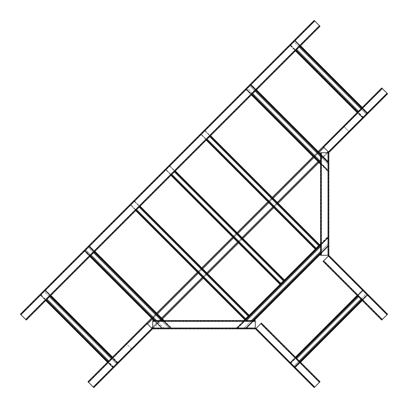 <?xml version="1.0" encoding="UTF-8"?>
<svg xmlns="http://www.w3.org/2000/svg" width="408" height="408" viewBox="0 0 408 408"><rect width="100%" height="100%" fill="white"/><g stroke="black" fill="none" stroke-linecap="round" stroke-linejoin="round"><path stroke-width="0.31" stroke-dasharray="2.04 1.53" d="M282.948 355.654L280.01 352.716L282.948 355.654L282.581 356.021L279.643 353.083L282.581 356.021L282.948 355.654L282.581 356.021M255.281 328.848L255.281 328.328L152.72 328.328L255.281 328.328A0.831 0.831 0 0 1 255.867 328.573L314.527 387.233L255.867 328.573L256.086 328.353L255.5 328.94A0.311 0.311 0 0 0 255.281 328.848L152.72 328.848A0.311 0.311 0 0 0 152.5 328.94L93.84 387.6L87.965 381.725L93.254 387.014L88.551 382.311L147.212 323.651L152.133 328.573L93.473 387.233L152.133 328.573A0.831 0.831 0 0 1 152.72 328.328L152.72 320.54L152.72 328.017L152.72 321.371L255.281 321.371L255.281 328.017L255.281 320.54L152.72 320.54L255.281 320.54L255.281 328.848L255.281 328.017L152.72 328.017L152.72 328.328L152.72 328.017L255.281 328.017L152.72 328.017M280.01 352.716L282.285 354.991L280.01 352.716L279.643 353.083L280.306 353.746L279.643 353.083L280.01 352.716L279.643 353.083M310.049 382.755L312.324 385.03L309.386 382.092L312.324 385.03L309.386 382.092L312.324 385.03L309.386 382.092L310.049 382.755L309.682 383.122L309.019 382.459L311.957 385.397L309.019 382.459L311.957 385.397L309.019 382.459L311.957 385.397L309.682 383.122L310.049 382.755M255.5 328.94L314.16 387.6L320.035 381.725L261.375 323.065L256.086 328.353L261.375 323.065L320.035 381.725L314.746 387.014L256.086 328.353L255.5 328.94L255.867 328.573M281.918 355.358L282.285 354.991L281.918 355.358L282.285 354.991L281.918 355.358L282.285 354.991L281.918 355.358L280.306 353.746L281.918 355.358L280.306 353.746L280.673 353.379L280.306 353.746M127.694 353.746L125.419 356.021L128.357 353.083L125.419 356.021L128.357 353.083L125.419 356.021L128.357 353.083L127.694 353.746L127.327 353.379L127.99 352.716L125.052 355.654L127.99 352.716L125.052 355.654L127.99 352.716L125.052 355.654L127.327 353.379L127.694 353.746M98.318 383.122L96.043 385.397L98.981 382.459L96.043 385.397L98.981 382.459L96.043 385.397L98.981 382.459L98.318 383.122L97.951 382.755L98.614 382.092L95.676 385.03L98.614 382.092L95.676 385.03L98.614 382.092L95.676 385.03L97.951 382.755L98.318 383.122M50.617 295.693L45.181 290.261L44.084 291.358L116.642 363.916L117.994 362.564L112.562 357.127L107.426 362.263L112.863 367.7L117.708 362.85L45.145 290.297L44.89 290.552L117.448 363.11L117.703 362.855M152.5 328.94L146.625 323.065L151.914 328.353L93.254 387.014M87.965 381.725L146.625 323.065L87.965 381.725L88.332 382.092L87.965 381.725M319.449 382.311L314.746 387.014L256.086 328.353L260.788 323.651L319.449 382.311L320.035 381.725L261.375 323.065L261.008 323.432L261.375 323.065M319.668 382.092L261.008 323.432L319.668 382.092L320.035 381.725M255.281 328.328L255.281 328.017M255.281 321.371L255.281 320.54L152.72 320.54L152.72 321.06L152.72 320.54M255.281 321.06L152.72 321.06L255.281 321.06L255.281 320.54M152.72 321.06L152.72 321.371M152.72 328.328L152.72 328.848M147.212 323.651L146.625 323.065L126.154 343.536L132.029 349.411L162.506 318.934L132.029 349.411L126.154 343.536L126.592 343.975L343.975 126.592L349.411 132.029L343.536 126.154L344.418 127.036L343.975 126.592L126.592 343.975L127.036 344.418L126.154 343.536L343.536 126.154L323.065 146.625L328.94 152.5A0.311 0.311 0 0 0 328.848 152.72L328.848 255.281A0.311 0.311 0 0 0 328.94 255.5L387.6 314.16L381.725 320.035L387.014 314.746L382.311 319.449L323.651 260.788L328.573 255.867L387.233 314.527L328.573 255.867A0.831 0.831 0 0 1 328.328 255.281L320.54 255.281L328.017 255.281L321.371 255.281L321.371 152.72L328.017 152.72L320.54 152.72L320.54 255.281L320.54 152.72L328.848 152.72L328.017 152.72L328.017 255.281L328.328 255.281L328.017 255.281L328.017 152.72L328.017 255.281M146.992 323.432L88.332 382.092L146.992 323.432L146.625 323.065M128.357 353.083L127.99 352.716M98.981 382.459L98.614 382.092M311.957 385.397L312.324 385.03M355.654 125.052L352.716 127.99L355.654 125.052L356.021 125.419L353.083 128.357L356.021 125.419L355.654 125.052L356.021 125.419M328.848 152.72L328.328 152.72L328.328 255.281L328.328 152.72A0.831 0.831 0 0 1 328.573 152.133L387.233 93.473L328.573 152.133L323.065 146.625L381.725 87.965L323.065 146.625L323.432 146.992L323.065 146.625L381.725 87.965L387.233 93.473L381.725 87.965M352.716 127.99L354.991 125.715L352.716 127.99L353.083 128.357L353.746 127.694L353.083 128.357L352.716 127.99L353.083 128.357M382.755 97.951L385.03 95.676L382.092 98.614L385.03 95.676L382.092 98.614L385.03 95.676L382.092 98.614L382.755 97.951L383.122 98.318L382.459 98.981L385.397 96.043L382.459 98.981L385.397 96.043L382.459 98.981L385.397 96.043L383.122 98.318L382.755 97.951M328.573 152.133L323.651 147.212L382.311 88.551L387.014 93.254L328.353 151.914M328.94 152.5L387.6 93.84L387.014 93.254M355.358 126.082L354.991 125.715L355.358 126.082L354.991 125.715L355.358 126.082L354.991 125.715L355.358 126.082L353.746 127.694L355.358 126.082L353.746 127.694L353.379 127.327L353.746 127.694M353.746 280.306L356.021 282.581L353.083 279.643L356.021 282.581L353.083 279.643L356.021 282.581L353.083 279.643L353.746 280.306L353.379 280.673L352.716 280.01L355.654 282.948L352.716 280.01L355.654 282.948L352.716 280.01L355.654 282.948L353.379 280.673L353.746 280.306M383.122 309.682L385.397 311.957L382.459 309.019L385.397 311.957L382.459 309.019L385.397 311.957L382.459 309.019L383.122 309.682L382.755 310.049L382.092 309.386L385.03 312.324L382.092 309.386L385.03 312.324L382.092 309.386L385.03 312.324L382.755 310.049L383.122 309.682M357.122 295.433L362.559 290.001L357.133 295.443L362.263 300.574L367.7 295.142L362.855 290.292L363.916 291.358L362.819 290.261L357.388 295.698M328.94 255.5L323.065 261.375L328.353 256.086L387.014 314.746M381.725 320.035L323.065 261.375L381.725 320.035L382.092 319.668L381.725 320.035M382.311 88.551L382.092 88.332L323.432 146.992L323.651 147.212M323.432 146.992L382.092 88.332M328.328 152.72L328.017 152.72M321.371 152.72L320.54 152.72L320.54 255.281L321.06 255.281L320.54 255.281M321.06 152.72L321.06 255.281L321.06 152.72L320.54 152.72M321.06 255.281L321.371 255.281M328.328 255.281L328.848 255.281M323.651 260.788L323.065 261.375L323.432 261.008L382.092 319.668L382.311 319.449M382.092 319.668L323.432 261.008M353.083 279.643L352.716 280.01M382.459 309.019L382.092 309.386M385.397 96.043L385.03 95.676M25.245 310.049L22.97 312.324L25.908 309.386L22.97 312.324L25.908 309.386L25.245 310.049L24.878 309.682L25.541 309.019L22.603 311.957L25.541 309.019L22.603 311.957L24.878 309.682L25.245 310.049M314.527 20.767L20.767 314.527L314.527 20.767L314.16 20.4L20.4 314.16L26.275 320.035L320.035 26.275L26.275 320.035L25.908 319.668L26.275 320.035L320.035 26.275L314.527 20.767M54.254 280.306L54.621 280.673L54.254 280.306L54.621 280.673L54.254 280.306L51.979 282.581L54.254 280.306L54.621 280.673L53.009 282.285L55.284 280.01L52.346 282.948L55.284 280.01L52.346 282.948L55.284 280.01L54.621 280.673L54.254 280.306L54.917 279.643L52.642 281.918L54.917 279.643L51.979 282.581L54.917 279.643L55.284 280.01M53.009 282.285L52.346 282.948L53.009 282.285L52.642 281.918L53.009 282.285M24.878 309.682L23.266 311.294L23.633 311.661L23.266 311.294L23.633 311.661L23.266 311.294L23.633 311.661L22.97 312.324L23.633 311.661L23.266 311.294L22.603 311.957L22.97 312.324M311.661 23.633L309.386 25.908L312.324 22.97L309.386 25.908L312.324 22.97L311.661 23.633L311.294 23.266L311.957 22.603L309.019 25.541L311.957 22.603L309.019 25.541L311.957 22.603L309.019 25.541L311.294 23.266L311.661 23.633M282.285 53.009L280.01 55.284L282.948 52.346L280.01 55.284L282.948 52.346L282.285 53.009L281.918 52.642L282.581 51.979L279.643 54.917L282.581 51.979L279.643 54.917L282.581 51.979L279.643 54.917L281.918 52.642L282.285 53.009M280.673 54.621L280.01 55.284L280.673 54.621L280.306 54.254L280.673 54.621M310.049 25.245L309.386 25.908L310.049 25.245L309.682 24.878L310.049 25.245M25.908 319.668L319.668 25.908L25.908 319.668L20.986 314.746L26.275 320.035M25.908 309.386L25.541 309.019M203.266 278.174L207.672 273.768L203.266 278.174M238.517 242.923L242.923 238.517L238.517 242.923M273.768 207.672L278.174 203.266L273.768 207.672M348.973 131.59L348.529 131.147L348.973 131.59L131.59 348.973L348.973 131.59M126.154 343.536L343.536 126.154L126.154 343.536L126.592 343.975L343.975 126.592L126.592 343.975L126.154 343.536M318.199 151.49L313.058 156.631M272.299 197.39L267.893 201.797M237.048 232.642L232.642 237.048M201.797 267.893L197.39 272.299M156.631 313.058L151.49 318.199M40.3 295.137L45.737 300.574L40.3 295.137L44.931 290.511L40.565 294.877L45.997 300.314M40.31 295.132L40.565 294.877M49.521 296.789L44.084 291.358L44.89 290.552M111.797 357.892L117.234 363.329L117.448 363.11M50.108 296.203L117.234 363.329L116.642 363.916L111.211 358.479M117.994 362.564L117.489 363.069L44.931 290.511L117.489 363.069L113.154 367.404L114.22 366.338L113.628 366.93L108.197 361.493M107.687 362.003L113.123 367.435L112.868 367.69M113.123 367.435L113.628 366.93L46.507 299.804M108.783 360.907L47.093 299.217M300.314 45.997L294.877 40.565L293.78 41.662L366.338 114.22L367.435 113.123L362.003 107.687M289.996 45.441L295.433 50.878L289.996 45.441L294.627 40.815L290.261 45.181L295.693 50.617M290.006 45.436L290.261 45.181M357.382 112.307L362.819 117.739L362.559 118.004L367.404 113.154L294.846 40.596L294.627 40.815L295.137 40.3L294.877 40.565M299.217 47.093L293.78 41.662L294.586 40.856L367.144 113.414L367.399 113.159M294.841 40.601L294.586 40.856M361.493 108.197L366.93 113.633L367.144 113.414M299.804 46.507L366.93 113.633L366.338 114.22L360.907 108.783M362.819 117.739L367.435 113.123M296.203 50.108L363.329 117.234L363.916 116.642L363.329 117.234L357.892 111.797M358.479 111.211L296.789 49.521M362.003 300.314L367.44 294.877L366.343 293.78L293.78 366.343L294.877 367.44L300.314 362.003M295.698 357.388L290.261 362.819L290.001 362.559L290.516 363.074L363.074 290.516L362.559 290.001L362.819 290.261M290.261 362.819L290.771 363.329L290.297 362.855L290.516 363.074L363.074 290.516L367.185 294.627L294.627 367.185L294.846 367.404L367.404 294.846L367.149 294.591L294.591 367.149L294.846 367.404L367.404 294.846L367.185 294.627L294.627 367.185L290.516 363.074L295.142 367.7L300.574 362.263L295.137 367.695L294.877 367.44M367.44 294.877L367.695 295.137M360.907 299.217L366.343 293.78L367.149 294.591M299.804 361.493L294.372 366.93L294.591 367.149M361.493 299.804L294.372 366.93L293.78 366.343L299.217 360.907M357.892 296.203L290.771 363.329L291.358 363.916L290.771 363.329L296.203 357.892M296.795 358.484L358.484 296.795M252.139 94.172L328.205 170.238L328.205 169.06L328.205 170.6L327.879 170.927L328.205 170.6L327.91 170.896L328.165 170.636L246.503 88.969L245.947 89.52L246.503 88.969M320.54 162.573L328.205 170.238L327.961 170.84M320.54 161.395L247.309 88.164L246.718 88.755L247.309 88.164L252.725 93.585M320.54 163.588L327.879 170.927L327.614 171.187L328.129 170.671L246.463 89.01L328.129 170.671L328.205 162.522L328.205 170.6M327.91 170.896L246.243 89.23L327.91 170.891L327.619 171.181L320.54 164.098M320.54 156.55L328.205 164.21L328.205 163.032L328.205 164.21L249.732 85.741L251.088 84.379L250.323 85.15L255.739 90.571M250.798 84.675L327.915 161.792L328.21 161.502L328.205 162.522L327.915 161.798L327.915 162.308L328.205 161.507L327.915 161.798L250.793 84.68M250.578 84.895L246.463 89.01L250.578 84.895L328.205 162.522L250.578 84.895M255.153 91.157L249.732 85.741L250.323 85.15L328.205 163.032L328.205 162.017L320.54 154.357M250.537 84.935L327.915 162.308L328.205 163.032L320.54 155.371M320.54 253.654L328.063 246.126L327.772 245.835L327.777 246.35L246.085 328.037L246.371 328.328L246.085 328.037L244.846 328.328L246.381 328.333L245.356 328.328L246.085 328.037L327.772 246.35L328.063 245.621L328.068 246.646L328.063 243.933L320.54 251.456M251.456 320.54L243.668 328.328L244.846 328.328L243.668 328.328L328.063 243.933L327.772 245.835L245.57 328.037L245.861 328.328L253.654 320.54M327.772 246.35L328.063 246.636L327.772 246.35M328.063 245.621L328.063 237.558L328.063 245.621L245.356 328.328L237.293 328.328L245.356 328.328L328.063 245.621M320.54 243.907L327.476 236.971L327.986 237.476L237.293 328.328L237.058 328.093L237.645 328.328L236.696 327.736L237.211 328.251L328.063 237.558L327.762 237.257L328.063 239.088L328.063 237.91L237.645 328.328L238.823 328.328L237.645 328.328L245.432 320.54M320.54 243.892L327.471 236.961L328.063 237.558M237.058 328.093L236.706 327.741L243.907 320.54M244.418 320.54L236.961 327.996L237.293 328.328M327.767 237.257L236.992 328.032L237.252 328.287L328.022 237.517M327.828 237.323L328.063 237.91L320.54 245.432M246.611 320.54L320.54 246.611M154.351 320.54L162.022 328.205L163.037 328.205L162.313 327.915L161.803 327.915L162.527 328.205L161.512 328.205L162.313 327.915L84.93 250.537L84.379 251.088L85.736 249.732L91.157 255.153M161.512 328.205L161.803 327.915L161.512 328.205L153.841 320.54L161.502 328.21M162.527 328.205L170.59 328.205L162.527 328.205L84.895 250.573L162.527 328.205M161.803 327.915L84.675 250.793L161.798 327.92M90.571 255.739L85.15 250.318L85.736 249.732L164.215 328.205L163.037 328.205L164.215 328.205L156.55 320.54M164.098 320.54L171.176 327.619L170.59 328.205L170.891 327.905L170.671 328.129L89.005 246.463L84.895 250.573L89.52 245.947L89.005 246.463L170.671 328.129L169.06 328.205L161.395 320.54M155.371 320.54L85.15 250.318L84.93 250.537M93.585 252.725L88.164 247.304L88.75 246.718L94.172 252.139M162.573 320.54L170.238 328.205L169.06 328.205L88.164 247.304L88.75 246.718L170.238 328.205L170.825 327.971L170.59 328.205M89.224 246.243L170.891 327.905L89.224 246.243M164.113 320.54L171.187 327.614L170.825 327.971M140.107 206.203L249.094 315.19L248.651 315.629L134.232 201.21L134.671 200.767L133.717 201.725L134.451 200.991L134.232 201.21L248.651 315.629L248.87 315.41L244.907 319.372L130.489 204.954L134.232 201.21L130.489 204.954L244.907 319.372L245.641 318.638L245.126 319.153L130.708 204.734L131.223 204.219L130.264 205.173L130.708 204.734L245.126 319.153L244.688 319.597L135.701 210.61M134.451 200.991L248.87 315.41L134.451 200.991M248.135 316.144L139.154 207.157M245.641 318.638L136.654 209.656M175.358 170.952L284.345 279.939L283.902 280.378L169.483 165.959L169.922 165.515L168.968 166.474L169.703 165.74L169.483 165.959L283.902 280.378L284.121 280.158L280.158 284.121L165.74 169.703L169.483 165.959L165.74 169.703L280.158 284.121L280.893 283.387L280.378 283.902L165.959 169.483L166.474 168.968L165.515 169.922L165.959 169.483L280.378 283.902L279.939 284.345L170.952 175.358M169.703 165.74L284.121 280.158L169.703 165.74M283.387 280.893L174.405 171.906M280.893 283.387L171.906 174.405M210.61 135.701L319.597 244.688L319.153 245.126L204.734 130.708L205.173 130.264L204.219 131.223L204.954 130.489L204.734 130.708L319.153 245.126L319.372 244.907L315.41 248.87L200.991 134.451L204.734 130.708L200.991 134.451L315.41 248.87L316.144 248.135L315.629 248.651L201.21 134.232L201.725 133.717L200.767 134.671L201.21 134.232L315.629 248.651L315.19 249.094L206.203 140.107M204.954 130.489L319.372 244.907L204.954 130.489M318.638 245.641L209.656 136.654M316.144 248.135L207.157 139.154M256.086 328.353L314.746 387.014M126.082 355.358L125.715 354.991L126.082 355.358M96.706 384.734L96.339 384.367L96.706 384.734M311.294 384.734L311.661 384.367L311.294 384.734M355.358 281.918L354.991 282.285L355.358 281.918M384.734 311.294L384.367 311.661L384.734 311.294M384.734 96.706L384.367 96.339L384.734 96.706M314.746 20.986L20.986 314.746M25.689 319.449L319.449 25.689M151.618 328.058L328.058 151.618M323.947 147.507L147.507 323.947M152.373 319.082L157.514 313.941M198.273 273.181L202.679 268.775M233.524 237.93L237.93 233.524M268.775 202.679L273.181 198.273M313.941 157.514L319.082 152.373M326.956 152.72L318.051 161.624M277.292 202.383L272.886 206.79M242.041 237.635L237.635 242.041M206.79 272.886L202.383 277.292M161.624 318.051L152.72 326.956M117.739 362.819L112.307 357.382M113.373 367.185L40.815 294.627L113.373 367.185M45.441 289.996L50.878 295.433L45.436 290.006M113.414 367.144L40.856 294.586M113.159 367.399L40.601 294.841M367.185 113.373L294.627 40.815L367.185 113.373M363.069 117.489L290.511 44.931L363.069 117.489M367.69 112.868L362.258 107.431L367.7 112.863M295.137 40.3L300.574 45.737L295.132 40.31M362.564 117.994L357.127 112.562L362.559 118.004M363.11 117.448L290.552 44.89M362.855 117.703L290.297 45.145M290.006 362.564L295.443 357.133L290.001 362.559M290.552 363.11L363.11 290.552M290.297 362.855L362.855 290.297L290.292 362.855M246.213 89.26L251.629 94.681M245.947 89.52L251.369 94.942L245.958 89.515M256.25 90.061L250.828 84.645M251.083 84.39L256.505 89.806L251.088 84.379M328.21 161.502L320.54 153.831L328.205 161.507M320.54 254.174L328.068 246.646L320.54 254.164M254.164 320.54L246.371 328.328L254.174 320.54M252.634 320.54L320.54 252.634M327.731 237.226L320.54 244.418M84.64 250.828L90.061 256.25M84.379 251.088L89.801 256.51L84.385 251.083M88.969 246.498L170.631 328.165M170.921 327.874L163.588 320.54M94.681 251.629L89.26 246.208M89.515 245.953L94.937 251.374L89.52 245.947M248.651 315.629L139.669 206.642M136.139 210.171L245.126 319.153M283.902 280.378L174.92 171.391M171.391 174.92L280.378 283.902M319.153 245.126L210.171 136.139M206.642 139.669L315.629 248.651M125.052 355.654L125.419 356.021M95.676 385.03L96.043 385.397M309.386 382.092L309.019 382.459M355.654 282.948L356.021 282.581M385.03 312.324L385.397 311.957M382.092 98.614L382.459 98.981M51.979 282.581L52.346 282.948M309.019 25.541L309.386 25.908M311.957 22.603L312.324 22.97M279.643 54.917L280.01 55.284M282.581 51.979L282.948 52.346M117.708 362.85L45.15 290.292M118.004 362.559L112.567 357.122M112.863 367.7L107.426 362.263M113.154 367.404L40.596 294.846M367.404 113.154L294.846 40.596M362.85 117.708L290.292 45.15M362.263 300.574L367.7 295.142M320.54 164.113L327.614 171.187M236.992 328.027L327.762 237.257M236.696 327.736L243.892 320.54"/><path stroke-width="0.61" d="M93.254 387.014L151.914 328.353L147.212 323.651L88.551 382.311L93.84 387.6L152.5 328.94A0.311 0.311 0 0 1 152.72 328.848L255.281 328.848A0.311 0.311 0 0 1 255.5 328.94L314.16 387.6L314.746 387.014L319.449 382.311L260.788 323.651L261.375 323.065L320.035 381.725L319.449 382.311M280.306 353.746L281.918 355.358M151.49 318.199L112.567 357.122L50.873 295.438L112.567 357.122M107.426 362.263L45.737 300.574L107.431 362.258L87.965 381.725L88.551 382.311M255.867 328.573A0.831 0.831 0 0 0 255.281 328.328M255.5 328.94L256.086 328.353L314.746 387.014M260.788 323.651L256.086 328.353M255.281 328.017L255.281 321.371L152.72 321.371L152.72 328.017L255.281 328.017L255.281 328.848M152.72 321.371L152.72 320.54L255.281 320.54L255.281 321.371M152.72 328.848L152.72 328.017M152.72 328.328A0.831 0.831 0 0 0 152.133 328.573M151.914 328.353L152.5 328.94M87.965 381.725L146.625 323.065L147.212 323.651M387.014 314.746L328.353 256.086L323.651 260.788L382.311 319.449L387.6 314.16L328.94 255.5A0.311 0.311 0 0 1 328.848 255.281L328.848 152.72A0.311 0.311 0 0 1 328.94 152.5L387.6 93.84L382.311 88.551L323.651 147.212L323.065 146.625L318.199 151.49M353.746 127.694L355.358 126.082M323.651 260.788L323.065 261.375L357.133 295.443L295.443 357.133L357.122 295.433M362.263 300.574L300.574 362.263L362.258 300.569L381.725 320.035L382.311 319.449M328.573 152.133A0.831 0.831 0 0 0 328.328 152.72M328.94 152.5L349.411 132.029L328.94 152.5L328.353 151.914L387.014 93.254M323.065 146.625L381.725 87.965L382.311 88.551M323.651 147.212L328.353 151.914M328.017 152.72L321.371 152.72L321.371 255.281L328.017 255.281L328.017 152.72L328.848 152.72M321.371 255.281L320.54 255.281L320.54 152.72L321.371 152.72M328.848 255.281L328.017 255.281M328.328 255.281A0.831 0.831 0 0 0 328.573 255.867M328.353 256.086L328.94 255.5M323.065 261.375L381.725 320.035M24.878 309.682L22.603 311.957M319.449 25.689L320.035 26.275L26.275 320.035L20.4 314.16L314.16 20.4L319.449 25.689L25.689 319.449M54.917 279.643L54.254 280.306M162.506 318.934L203.266 278.174L162.506 318.934M207.672 273.768L238.517 242.923L207.672 273.768M242.923 238.517L273.768 207.672L242.923 238.517M278.174 203.266L318.934 162.506L278.174 203.266M313.058 156.631L272.299 197.39M267.893 201.797L237.048 232.642M232.642 237.048L201.797 267.893M197.39 272.299L156.631 313.058M49.521 296.789L111.211 358.479M47.093 299.217L108.783 360.907M299.217 47.093L360.907 108.783M296.789 49.521L358.479 111.211M360.907 299.217L299.217 360.907M358.484 296.795L296.795 358.484M320.54 161.395L252.725 93.585M320.54 156.55L255.153 91.157M320.54 251.456L251.456 320.54M320.54 246.611L246.611 320.54M156.55 320.54L91.157 255.153M161.395 320.54L93.585 252.725M140.107 206.203L249.094 315.19L248.135 316.144L139.154 207.157M135.701 210.61L244.688 319.597L248.135 316.144M136.654 209.656L245.641 318.638M175.358 170.952L284.345 279.939L283.387 280.893L174.405 171.906M170.952 175.358L279.939 284.345L283.387 280.893M171.906 174.405L280.893 283.387M210.61 135.701L319.597 244.688L318.638 245.641L209.656 136.654M206.203 140.107L315.19 249.094L318.638 245.641M207.157 139.154L316.144 248.135M20.986 314.746L314.746 20.986M147.507 323.947L152.373 319.082M157.514 313.941L198.273 273.181M202.679 268.775L233.524 237.93M237.93 233.524L268.775 202.679M273.181 198.273L313.941 157.514M319.082 152.373L323.947 147.507M328.058 151.618L326.956 152.72M318.051 161.624L277.292 202.383M272.886 206.79L242.041 237.635M237.635 242.041L206.79 272.886M202.383 277.292L161.624 318.051M152.72 326.956L151.618 328.058M50.108 296.203L111.797 357.892M112.307 357.382L50.617 295.693M45.997 300.314L107.687 362.003M108.197 361.493L46.507 299.804M299.804 46.507L361.493 108.197M362.003 107.687L300.314 45.997M362.258 107.431L300.569 45.742L362.263 107.426M357.127 112.562L295.438 50.873L357.122 112.567M295.693 50.617L357.382 112.307M357.892 111.797L296.203 50.108M361.493 299.804L299.804 361.493M300.314 362.003L362.003 300.314M357.388 295.698L295.698 357.388M296.203 357.892L357.892 296.203M320.54 162.573L252.139 94.172M251.629 94.681L320.54 163.588M320.54 164.098L251.374 94.937L320.54 164.113M255.739 90.571L320.54 155.371M320.54 154.357L256.25 90.061M256.505 89.806L320.54 153.841L256.51 89.801M320.54 254.164L254.164 320.54M253.654 320.54L320.54 253.654M320.54 252.634L252.634 320.54M320.54 244.418L244.418 320.54M243.907 320.54L320.54 243.907M245.432 320.54L320.54 245.432M155.371 320.54L90.571 255.739M90.061 256.25L154.351 320.54M153.841 320.54L89.806 256.505L153.831 320.54M163.588 320.54L94.681 251.629M164.113 320.54L94.942 251.369L164.098 320.54M94.172 252.139L162.573 320.54M139.669 206.642L248.651 315.629M245.126 319.153L136.139 210.171M174.92 171.391L283.902 280.378M280.378 283.902L171.391 174.92M210.171 136.139L319.153 245.126M315.629 248.651L206.642 139.669M254.174 320.54L320.54 254.174M243.892 320.54L320.54 243.892"/></g></svg>
